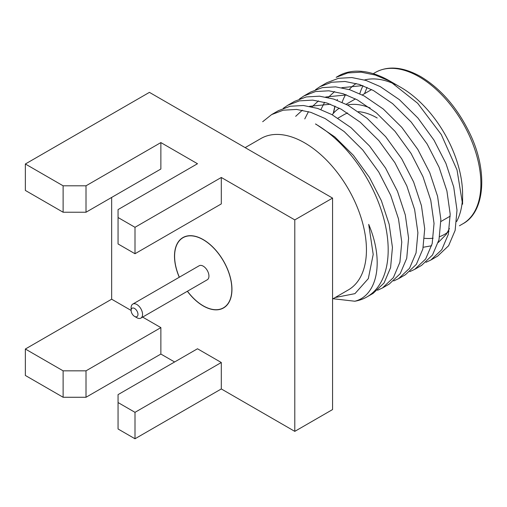 <?xml version="1.0" encoding="UTF-8"?>
<svg xmlns="http://www.w3.org/2000/svg" width="507" height="507" viewBox="0 0 507 507"><rect width="100%" height="100%" fill="white"/><g stroke="black" fill="none" stroke-linecap="round" stroke-linejoin="round"><path stroke-width="0.76" d="M134.545 316.381L134.545 316.381A4.855 2.801 60 0 1 131.11 310.436L131.11 307.793A8.093 4.671 60 0 1 132.79 304.086A8.093 4.671 60 0 1 136.833 304.485A8.093 4.671 60 0 1 142.118 311.621A8.093 4.671 60 0 1 140.883 318.104A8.093 4.671 60 0 1 136.833 317.705L134.545 316.381A4.855 2.801 60 0 0 137.98 314.397A4.855 2.801 60 0 0 134.545 308.452A4.855 2.801 60 0 0 131.11 310.436L111.654 299.2L111.654 197.432M118.061 402.552L118.061 428.985L135.001 438.77L135.001 412.337L118.061 402.552L118.061 394.623L197.496 348.765L221.305 362.511L221.305 388.945L294.789 431.368L294.789 219.899L221.305 177.475L221.305 203.909L135.001 253.734L135.001 227.301L118.061 217.522L118.061 209.587L197.496 163.729L160.871 142.581L160.871 169.015L86.013 212.237L86.013 185.803L63.121 185.803L25.35 163.995L25.35 190.429L63.121 212.237L86.013 212.237M142.638 317.09L160.871 327.617L160.871 354.051L174.604 361.979M179.269 277.253A40.63 23.455 60 0 1 182.907 237.58A40.63 23.455 60 0 1 203.218 239.596A40.63 23.455 60 0 1 229.766 275.396A40.63 23.455 60 0 1 223.536 307.952A40.63 23.455 60 0 1 203.218 305.943A40.63 23.455 60 0 1 187.362 291.272M160.871 327.617L86.013 370.832L63.121 370.832L25.35 349.025L25.35 375.459L63.121 397.266L86.013 397.266L160.871 354.051M294.789 431.368L332.56 409.561L332.56 198.091L294.789 219.899M135.001 438.77L221.305 388.945M25.35 349.025L111.654 299.2M332.56 198.091L149.426 92.363L25.35 163.995M160.871 142.581L86.013 185.803M221.305 177.475L135.001 227.301M86.013 397.266L86.013 370.832M63.121 370.832L63.121 397.266M135.001 412.337L221.305 362.511M63.121 212.237L63.121 185.803M135.001 253.734L118.061 243.956L118.061 217.522M332.56 299.029L348.334 289.915A87.413 50.466 -120 0 0 361.738 219.873A87.413 50.466 -120 0 0 304.631 142.847A87.413 50.466 -120 0 0 260.928 138.519L245.154 147.626M179.351 277.202A40.465 23.366 60 0 1 182.989 237.72A40.465 23.366 60 0 1 203.218 239.722A40.465 23.366 60 0 1 229.658 275.383A40.465 23.366 60 0 1 223.454 307.812A40.465 23.366 60 0 1 203.218 305.81A40.465 23.366 60 0 1 187.444 291.221M335.178 297.514L354.944 293.648L368.323 278.609L373.203 254.413L368.709 224.367C384.819 262.525 376.739 295.911 354.805 301.228A102.788 59.344 -120 0 0 366.897 296.956A102.788 59.344 -120 0 0 382.652 214.594A102.788 59.344 -120 0 0 315.506 124.012M140.883 318.104L207.268 279.775A8.093 4.671 60 0 0 208.51 273.292A8.093 4.671 60 0 0 203.218 266.156A8.093 4.671 -120 0 0 199.175 265.757L132.79 304.086M430.887 260.015L437.699 256.079L448.6 245.743L455.14 230.381L456.997 210.177L453.721 187.013L445.913 163.368L433.96 140.09L417.964 118.068L399.408 99.689L380.275 86.615L366.041 80.455L351.833 77.552L338.505 78.3L326.844 82.704L320.031 86.64L331.686 82.235L345.02 81.481L359.229 84.39L373.463 90.55L392.589 103.618L411.152 122.003L427.148 144.026L439.1 167.304L446.908 190.949L450.178 214.112L448.327 234.316L441.787 249.678L430.887 260.015L425.994 262.296M414.745 269.331L421.558 265.395L432.465 255.059L438.999 239.697L440.856 219.493L437.585 196.329L429.771 172.684L417.819 149.413L401.823 127.384L383.267 109.005L364.14 95.937L349.906 89.777L335.691 86.868L322.363 87.616L310.702 92.02L303.889 95.956L315.55 91.552L328.878 90.804L343.087 93.706L357.327 99.866L376.454 112.941L395.01 131.319L411.006 153.342L422.958 176.62L430.773 200.265L434.043 223.429L432.186 243.633L425.652 258.995L414.745 269.331L409.852 271.613M398.61 278.647L405.423 274.718L416.323 264.375L422.863 249.013L424.714 228.809L421.444 205.652L413.636 182.007L401.683 158.729L385.688 136.7L367.125 118.321L347.998 105.253L333.764 99.093L319.556 96.184L306.222 96.938L294.567 101.343L287.754 105.272L299.409 100.868L312.743 100.12L326.952 103.022L341.186 109.189L360.312 122.257L378.875 140.635L394.871 162.658L406.823 185.936L414.631 209.581L417.901 232.745L416.051 252.949L409.51 268.311L398.61 278.647L393.711 280.935M382.468 287.97L389.281 284.034L400.188 273.698L406.722 258.336L408.579 238.132L405.308 214.968L397.494 191.323L385.542 168.045L369.546 146.022L350.99 127.637L331.863 114.569L317.623 108.409L303.414 105.5L290.086 106.255L278.425 110.659L271.613 114.595L283.274 110.19L296.601 109.436L310.81 112.345L325.05 118.505L344.177 131.573L362.733 149.952L378.729 171.981L390.682 195.252L398.496 218.904L401.766 242.061L399.909 262.265L393.375 277.627L382.468 287.97L377.576 290.251M366.897 296.956L373.146 293.35L384.046 283.014L390.586 267.652L392.437 247.448L389.167 224.284L381.359 200.639L369.407 177.361L353.411 155.338L334.848 136.96L315.614 123.949M295.67 116.337L302.349 110.196M309.524 106.331L330.393 104.227M304.764 118.923L308.465 111.629M311.963 106.844L318.485 100.88M325.665 97.014L346.528 94.91M320.918 109.556L324.6 102.313M328.105 97.521L334.626 91.558M341.8 87.692L362.67 85.594M449.436 228.537L446.268 234.348L438.251 242.498M431.634 245.756L423.256 247.264M333.46 113.226L335.038 106.147M337.06 100.24L337.409 99.41M354.805 301.228L333.074 298.731M262.677 121.724L271.613 114.595M283.286 108.295L287.754 105.272M299.422 98.979L303.889 95.956M315.563 89.663L320.031 86.64M389.902 81.063A102.788 59.344 -120 0 0 338.511 75.968L336.166 77.324L347.827 72.919L361.155 72.165L375.37 75.074L389.756 81.145L417.667 103.282L441.274 134.532L457.048 170.041L462.587 204.213L462.587 194.39A87.413 50.466 -120 0 0 400.777 87.337L389.826 81.019M333.194 113.536L334.918 106.09M395.321 84.466A87.413 50.466 -120 0 0 364.501 79.979M356.25 83.503A87.413 50.466 -120 0 0 349.234 89.562M345.66 94.587A87.413 50.466 -120 0 0 342.124 102.332M424.524 238.309A87.413 50.466 -120 0 0 433.149 238.195M439.658 236.636A87.413 50.466 -120 0 0 444.481 234.405A87.413 50.466 -120 0 0 448.993 231.198M456.636 221.515A87.413 50.466 -120 0 0 462.447 199.131M332.212 114.759A74.459 42.987 60 0 1 339.341 108.213M347.485 104.974A74.459 42.987 60 0 1 370.085 107.972M377.202 117.998A66.531 38.412 -120 0 0 358.392 111.673M347.65 112.991A66.531 38.412 -120 0 0 343.936 114.709L337.966 118.15M419.093 76.766A87.413 50.466 -120 0 0 375.389 72.438C388.102 65.466 403.211 66.854 420.709 76.601C441.16 88.934 457.637 108.099 470.147 134.108C488.298 171.993 484.648 212.401 462.796 223.834A87.413 50.466 -120 0 0 476.193 153.792A87.413 50.466 -120 0 0 419.093 76.766M363.025 85.727A87.413 50.466 -120 0 0 359.805 93.732M367.049 87.388L364.527 93.662M184.795 236.674L182.989 237.72M225.266 306.767L223.454 307.812M373.241 73.673L375.389 72.438M459.424 225.78L462.796 223.834M440.9 221.521L450.222 216.14M346.142 104.271L355.464 98.89M362.283 94.955L371.606 89.574"/></g></svg>
